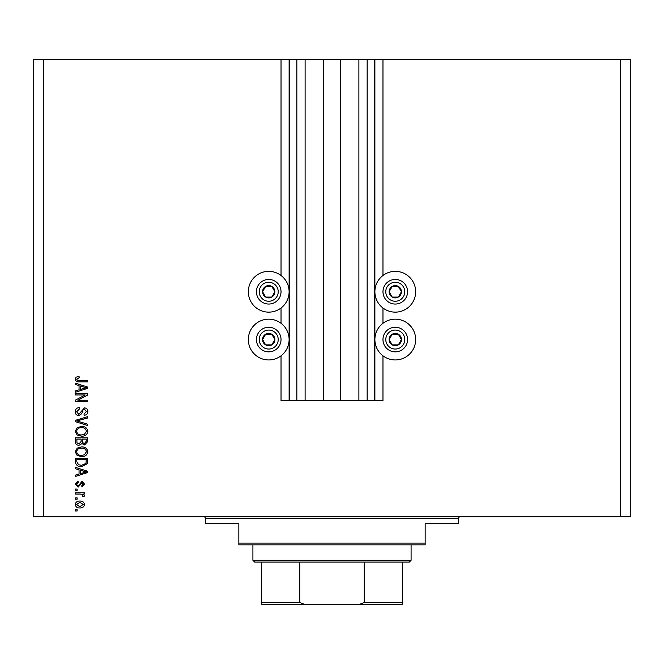 <?xml version="1.0" encoding="UTF-8"?>
<svg xmlns="http://www.w3.org/2000/svg" width="664" height="664" viewBox="0 0 664 664"><rect width="100%" height="100%" fill="white"/><g stroke="black" fill="none" stroke-linecap="round" stroke-linejoin="round"><path stroke-width="1" d="M305.108 59.743L305.108 400.724L323.741 400.724L323.741 59.743L281.03 59.743L281.03 275.494M281.03 308.005L281.03 323.302M281.03 355.813L281.03 400.724L289.819 400.724L289.819 59.743M296.849 59.743L296.849 400.724L289.819 400.724M305.108 400.724L296.849 400.724M323.741 400.724L340.258 400.724L340.258 59.743L323.741 59.743M367.151 59.743L367.151 400.724L374.181 400.724L374.181 59.743L358.892 59.743L358.892 400.724L340.258 400.724M358.892 59.743L340.258 59.743M367.151 400.724L358.892 400.724M374.181 59.743L374.886 59.743L374.886 400.724L374.181 400.724M382.97 355.813L382.97 400.724L374.886 400.724M620.251 59.743L620.251 516.725L630.8 516.725L630.8 59.743L382.97 59.743L382.97 275.494M382.97 308.005L382.97 323.302M382.97 59.743L374.886 59.743M415.664 291.753A20.385 20.385 0 0 0 395.279 271.36A20.385 20.385 0 0 0 374.886 291.753A20.385 20.385 0 0 0 395.279 312.138A20.385 20.385 0 0 0 415.664 291.753M374.886 339.561A20.385 20.385 0 0 1 395.279 319.168A20.385 20.385 0 0 1 415.664 339.561A20.385 20.385 0 0 1 395.279 359.946A20.385 20.385 0 0 1 374.886 339.561M289.114 291.753A20.385 20.385 0 0 1 268.721 312.138A20.385 20.385 0 0 1 248.336 291.753A20.385 20.385 0 0 1 268.721 271.36A20.385 20.385 0 0 1 289.114 291.753M248.336 339.561A20.385 20.385 0 0 0 268.721 359.946A20.385 20.385 0 0 0 289.114 339.561A20.385 20.385 0 0 0 268.721 319.168A20.385 20.385 0 0 0 248.336 339.561M85.175 394.972L75.381 394.972L75.381 393.694L87.689 393.694L87.689 395.055L77.879 400.243L87.689 400.243L87.689 401.521L75.381 401.521L75.381 400.151L85.175 394.972M78.808 415.581C76.484 415.357 75.289 414.062 75.223 411.713C75.389 409.124 76.767 407.746 79.381 407.596L79.539 408.875L76.659 411.821L78.767 414.303L84.477 407.912C86.644 408.103 87.764 409.29 87.847 411.481C87.731 413.821 86.511 415.083 84.17 415.266L84.013 413.987L86.411 411.531L84.444 409.19L83.199 409.597L81.747 413.689L78.808 415.581M87.689 425.541L75.381 421.665L75.381 420.345L87.689 416.668L87.689 417.98L76.825 420.934L87.689 424.213L87.689 425.541M75.223 431.326L77.157 427.699L81.373 426.446C85.034 426.305 87.191 427.931 87.847 431.334C87.208 434.671 85.1 436.289 81.523 436.198L77.107 434.945L75.223 431.326M75.223 451.777L77.157 448.15L81.373 446.905C85.034 446.756 87.191 448.383 87.847 451.786C87.208 455.122 85.1 456.741 81.523 456.649L77.107 455.396L75.223 451.777M79.057 469.755L75.381 468.684L75.381 467.356L87.689 471.282L87.689 472.527L75.381 476.461L75.381 475.134L79.057 474.054L79.057 469.755M77.14 510.973L75.381 510.973L75.381 509.695L77.14 509.695L77.14 510.973M620.251 516.725L33.2 516.725L33.2 59.743L43.749 59.743L43.749 516.725M281.03 59.743L43.749 59.743M79.954 507.943C77.281 508.109 75.704 506.964 75.223 504.507C75.696 502.084 77.24 500.938 79.854 501.071C82.477 500.93 84.029 502.075 84.494 504.507C84.037 506.898 82.527 508.043 79.954 507.943M77.14 499.154L75.381 499.154L75.381 497.875L77.14 497.875L77.14 499.154M80.02 494.041L75.381 494.041L75.381 492.763L84.328 492.763L84.328 494.041L82.9 494.041L84.494 495.551L84.013 496.755L82.734 496.274L82.892 495.41L81.846 494.265L80.02 494.041M77.14 490.364L75.381 490.364L75.381 489.086L77.14 489.086L77.14 490.364M78.111 487.168L75.223 484.147L78.103 481.093L78.261 482.371L76.501 484.23L77.887 485.89L78.701 485.6L81.938 481.259L84.494 484.089L81.938 487.011L81.772 485.733L83.216 484.139L82.12 482.537L78.111 487.168M81.606 466.56C77.962 466.775 75.887 465.215 75.381 461.878L75.381 458.243L87.689 458.243L87.457 463.671L81.606 466.56M78.999 445.303C76.609 445.204 75.405 443.959 75.381 441.585L75.381 437.792L87.689 437.792L87.689 441.61L84.594 444.988L82.012 443.61L78.999 445.303M79.057 385.552L75.381 384.481L75.381 383.145L87.689 387.079L87.689 388.324L75.381 392.258L75.381 390.93L79.057 389.851L79.057 385.552M75.223 379.094L76.094 377.169L79.057 376.438L79.215 377.716L76.659 379.144L77.588 380.422L87.689 380.588L87.689 381.866L79.34 381.866C77.007 382.115 75.638 381.194 75.223 379.094M83.216 504.474L79.863 502.349L76.501 504.54L79.863 506.665L83.216 504.474M84.079 471.34L80.493 470.178L80.493 473.639L86.403 471.905L84.079 471.34M86.245 459.521L76.825 459.521L76.825 461.721L78.618 464.792L81.622 465.281L86.005 463.422L86.245 459.521M86.411 451.794C85.88 449.188 84.195 447.984 81.357 448.183C78.709 448.1 77.14 449.296 76.659 451.769C77.173 454.309 78.808 455.512 81.564 455.371L84.345 454.84L86.411 451.794M86.245 439.07L82.577 439.07L82.693 442.589L84.394 443.71L86.245 441.162L86.245 439.07M81.132 439.07L76.825 439.07L76.974 442.846L78.983 444.025L81.132 441.427L81.132 439.07M86.411 431.343C85.88 428.736 84.195 427.533 81.357 427.724C78.709 427.649 77.14 428.844 76.659 431.309C77.173 433.858 78.808 435.061 81.564 434.92L84.345 434.38L86.411 431.343M84.079 387.129L80.493 385.975L80.493 389.428L86.403 387.701L84.079 387.129M274.049 294.824A6.15 6.15 0 0 0 265.65 286.425A6.15 6.15 0 0 0 265.65 297.074A6.15 6.15 0 0 0 274.049 294.824M273.336 294.418L274.879 291.753L271.8 286.425L265.65 286.425L262.57 291.753L265.65 297.074L271.8 297.074L273.336 294.418M258.072 285.595A12.301 12.301 0 0 1 274.879 281.096A12.301 12.301 0 0 1 279.378 297.904A12.301 12.301 0 0 1 262.57 302.402A12.301 12.301 0 0 1 258.072 285.595A12.301 12.301 0 0 0 262.57 302.402A12.301 12.301 0 0 0 279.378 297.904M274.879 291.753L271.8 286.425L265.65 286.425L262.57 291.753L265.65 297.074L271.8 297.074L274.879 291.753M400.599 294.824A6.15 6.15 0 0 0 392.2 286.425A6.15 6.15 0 0 0 392.2 297.074A6.15 6.15 0 0 0 400.599 294.824M399.886 294.418L401.429 291.753L398.35 286.425L392.2 286.425L389.121 291.753L392.2 297.074L398.35 297.074L399.886 294.418M384.622 285.595A12.301 12.301 0 0 1 401.429 281.096A12.301 12.301 0 0 1 405.928 297.904A12.301 12.301 0 0 1 389.121 302.402A12.301 12.301 0 0 1 384.622 285.595A12.301 12.301 0 0 0 389.121 302.402A12.301 12.301 0 0 0 405.928 297.904M401.429 291.753L398.35 286.425L392.2 286.425L389.121 291.753L392.2 297.074L398.35 297.074L401.429 291.753M400.599 342.632A6.15 6.15 0 0 0 392.2 334.233A6.15 6.15 0 0 0 392.2 344.882A6.15 6.15 0 0 0 400.599 342.632M399.886 342.226L401.429 339.561L398.35 334.233L392.2 334.233L389.121 339.561L392.2 344.882L398.35 344.882L399.886 342.226M384.622 333.403A12.301 12.301 0 0 1 401.429 328.904A12.301 12.301 0 0 1 405.928 345.712A12.301 12.301 0 0 1 389.121 350.21A12.301 12.301 0 0 1 384.622 333.403A12.301 12.301 0 0 0 389.121 350.21A12.301 12.301 0 0 0 405.928 345.712M398.35 344.882L401.429 339.561L398.35 334.233L392.2 334.233L389.121 339.561L392.2 344.882M274.049 342.632A6.15 6.15 0 0 0 265.65 334.233A6.15 6.15 0 0 0 265.65 344.882A6.15 6.15 0 0 0 274.049 342.632M273.336 342.226L274.879 339.561L271.8 334.233L265.65 334.233L262.57 339.561L265.65 344.882L271.8 344.882L273.336 342.226M258.072 333.403A12.301 12.301 0 0 1 274.879 328.904A12.301 12.301 0 0 1 279.378 345.712A12.301 12.301 0 0 1 262.57 350.21A12.301 12.301 0 0 1 258.072 333.403A12.301 12.301 0 0 0 262.57 350.21A12.301 12.301 0 0 0 279.378 345.712M271.8 344.882L274.879 339.561L271.8 334.233L265.65 334.233L262.57 339.561L265.65 344.882M203.69 516.725A1.76 1.76 0 0 1 205.45 518.484L205.45 523.763L238.841 523.763L238.841 543.094L425.159 543.094L425.159 523.763L458.55 523.763L458.55 518.484L205.45 518.484M460.31 516.725A1.76 1.76 0 0 0 458.55 518.484M425.159 543.094L425.159 544.854L238.841 544.854L238.841 543.094M388.423 604.257L275.577 604.257L388.423 604.257M411.091 560.316L409.339 562.076L254.661 562.076L252.909 560.316L411.091 560.316L411.091 544.854M252.909 560.316L252.909 544.854M402.309 562.076L402.309 603.676M402.309 604.257L261.691 604.257L261.691 602.505L261.691 604.257M359.739 604.257L364.221 602.505L402.309 602.505M364.221 562.076L364.221 602.505M299.779 562.076L299.779 602.505L304.261 604.257M261.691 562.076L261.691 602.505L299.779 602.505M289.114 59.743L289.114 400.724M276.946 296.493A9.495 9.495 0 0 0 273.468 283.528A9.495 9.495 0 0 0 260.504 287.006A9.495 9.495 0 0 0 263.981 299.97A9.495 9.495 0 0 0 276.946 296.493M403.496 296.493A9.495 9.495 0 0 0 400.018 283.528A9.495 9.495 0 0 0 387.054 287.006A9.495 9.495 0 0 0 390.532 299.97A9.495 9.495 0 0 0 403.496 296.493M403.496 344.301A9.495 9.495 0 0 0 400.018 331.336A9.495 9.495 0 0 0 387.054 334.814A9.495 9.495 0 0 0 390.532 347.778A9.495 9.495 0 0 0 403.496 344.301M276.946 344.301A9.495 9.495 0 0 0 273.468 331.336A9.495 9.495 0 0 0 260.504 334.814A9.495 9.495 0 0 0 263.981 347.778A9.495 9.495 0 0 0 276.946 344.301"/></g></svg>
